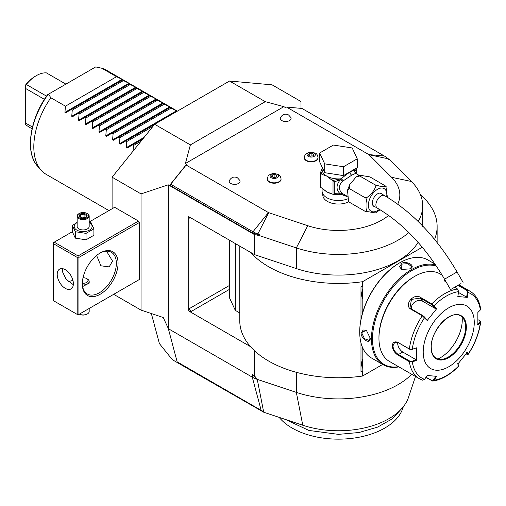 <?xml version="1.0" encoding="UTF-8"?>
<svg xmlns="http://www.w3.org/2000/svg" width="506" height="506" viewBox="0 0 506 506"><rect width="100%" height="100%" fill="white"/><g stroke="black" fill="none" stroke-linecap="round" stroke-linejoin="round"><path stroke-width="0.76" d="M78.911 314.397L139.327 279.521L78.057 314.89L78.911 314.397L78.911 257.409L139.327 222.526L138.473 221.052L114.647 207.296L89.182 222.001M138.473 221.052L78.057 255.935L54.231 242.178L53.383 242.671L53.383 300.646L78.057 314.89M113.686 294.321L141.029 310.108L141.029 193.899L112.098 177.195L154.646 124.267L229.528 81.036L272.076 84.837L301.007 101.542L301.007 108.183L301.38 108.398M112.098 208.769L112.098 177.195M139.327 279.521L139.327 222.526M415.489 376.464L408.5 397.374A71.34 41.188 180 0 1 302.778 425.236L263.702 412.213L263.55 411.422A11.48 6.629 180 0 1 261.172 410.366L177.157 361.866L168.258 328.35L163.229 317.509L141.029 310.108M168.258 328.35L168.258 184.823L141.029 193.899M408.816 232.532A84.243 48.633 180 0 1 296.333 247.915L259.116 235.505L254.512 234.62L168.258 184.823M259.116 235.505L259.755 234.537L257.775 233.873A23.029 13.295 180 0 1 253.006 231.761L170.699 184.241L169.725 185.215L186.619 164.203L185.398 163.501L190.382 144.899L154.646 124.267M169.725 185.215L252.519 233.019L257.63 234.43L259.755 234.537M229.528 81.036L265.27 101.668L283.866 106.652L285.08 107.354L286.541 107.076L301.974 108.448L384.282 155.974A23.029 13.295 180 0 1 387.944 158.726L389.082 159.871L389.917 159.991L386.875 157.758M301.007 108.183L301.007 101.542M190.382 144.899L265.27 101.668M185.398 163.501L283.866 106.652M186.619 164.203L186.132 165.045L268.439 212.564A1.202 0.696 0 0 0 268.686 212.678L307.762 225.701A61.378 35.433 0 0 0 388.627 215.417M397.735 204.184A61.378 35.433 0 0 0 391.6 177.296L369.045 154.735A1.202 0.696 0 0 0 368.849 154.596L286.541 107.076M322.803 193.861L322.803 195.012A15.642 9.032 0 0 0 327.388 201.401A15.642 9.032 0 0 0 348.855 201.761M267.351 179.073A6.863 3.959 0 0 0 267.339 179.269A6.863 3.959 0 0 0 269.35 182.071A6.863 3.959 0 0 0 276.826 182.925A6.863 3.959 0 0 0 281.058 179.269A6.863 3.959 0 0 0 281.051 179.073M304.327 157.72A6.863 3.959 0 0 0 304.315 157.923A6.863 3.959 0 0 0 306.326 160.718A6.863 3.959 0 0 0 313.802 161.578A6.863 3.959 0 0 0 318.034 157.923A6.863 3.959 0 0 0 318.027 157.72M281.861 120.586A5.414 3.125 180 0 1 280.444 117.607C282.531 114.248 285.239 113.363 288.559 114.944L290.937 117.607A5.414 3.125 180 0 1 288.369 121.092A5.414 3.125 180 0 1 281.861 120.586M230.806 183.469A5.414 3.125 180 0 1 229.382 180.49C231.476 177.132 234.183 176.246 237.497 177.827L239.882 180.49A5.414 3.125 180 0 1 237.308 183.975A5.414 3.125 180 0 1 230.806 183.469M389.917 159.991L411.403 181.477A84.243 48.633 180 0 1 422.687 205.79A84.243 48.633 180 0 1 418.177 221.489M254.512 234.62L254.512 254.638L296.333 268.578A84.243 48.633 0 0 0 418.082 242.317M254.512 254.638L250.546 252.349A98.683 56.976 0 0 0 362.574 281.703L422.301 247.219M434.559 239.382A98.683 56.976 0 0 0 437.127 226.46A98.683 56.976 0 0 0 420.518 194.823M411.707 374.276A84.243 48.633 180 0 1 296.333 392.384L257.257 379.361L254.512 375.857L254.512 350.74M197.675 373.713L197.871 374.434L172.344 359.696L159.396 343.593L151.345 313.549M197.871 374.434L263.702 412.213M197.954 373.871L198.074 374.32M263.55 411.422L257.257 379.361A24.067 13.896 180 0 1 252.273 377.153L168.258 328.647M257.257 379.361L252.273 374.567L254.512 375.857M250.546 252.349L188.681 216.631L188.681 310.962L250.546 346.68A98.683 56.976 0 0 0 362.574 376.028L362.574 370.955L362.188 371.183L362.188 367.577L361.379 363.827L362.188 360.082A9.747 5.629 -60 0 1 362.574 359.121L362.574 368.09A9.747 5.629 -60 0 1 362.188 367.577M188.827 216.549L189.535 218.105A2.41 1.391 60 0 1 189.763 217.257M191.236 311.449A2.41 1.391 60 0 1 189.535 308.502L188.827 310.874L191.236 311.449L229.699 289.242M239.768 246.125L239.768 320.785A98.683 56.976 0 0 0 250.546 346.68M229.699 240.312L229.699 298.274L235.315 310.374L239.768 312.942M360.987 319.311L360.987 286.674L362.574 286.775L362.574 281.703M362.188 371.183L360.987 371.505L360.987 342.885M235.315 310.374L235.315 243.557M362.188 314.207L362.188 298.097L361.379 294.347L362.188 290.602L362.188 286.997L362.574 286.775M434.521 263.335L434.521 263.778M362.574 376.028L382.644 364.447M362.188 360.082L362.188 346.629M361.379 294.321L362.574 298.61A9.747 5.629 -60 0 1 362.188 298.097M362.574 298.61L362.574 289.641A9.747 5.629 -60 0 0 362.188 290.602M362.188 286.997L360.987 286.674M361.379 363.801L362.574 368.09M399.689 262.829L399.209 263.107A55.837 32.239 120 0 0 359.722 331.493L359.722 332.088A56.558 32.656 120 0 0 371.436 357.976L383.181 364.756A56.558 32.656 120 0 0 398.88 366.875M435.027 264.069L428 260.014A56.558 32.656 120 0 0 399.715 262.81L399.715 262.81A56.558 32.656 120 0 0 359.722 332.088M410.183 268.857L401.511 269.47L400.992 263.55C406.704 260.28 416.438 265.897 410.183 268.857L410.176 268.857M435.691 265.043A56.558 32.656 120 0 0 411.46 269.59A56.558 32.656 120 0 0 374.51 319.438A56.558 32.656 120 0 0 383.181 364.756M360.999 332.822L366.382 330.31L370.19 338.128C370.74 345.029 361.018 339.387 360.999 332.822L361.682 332.822L363.061 329.988L366.534 330.424M436.444 266.162A55.837 32.239 120 0 0 411.973 270.476A55.837 32.239 120 0 0 373.08 330.665A55.837 32.239 120 0 0 398.57 366.692M442.143 275.125L439.967 273.866A50.543 29.184 120 0 0 414.692 276.371L413.845 276.864A49.341 28.488 120 0 0 378.956 337.293L378.956 338.274L378.956 337.293M414.692 276.371A50.543 29.184 120 0 0 378.956 338.274A50.543 29.184 120 0 0 389.424 361.417L419.417 378.735A50.543 29.184 -60 0 1 409.373 361.695L398.102 355.187C394.667 352.998 392.707 349.918 392.232 345.94C392.713 342.182 394.667 341.031 398.102 342.492L409.373 349.001L412.048 349.431L416.602 347.812L416.602 360.424L412.289 361.866L409.373 361.695L409.715 361.05L398.437 354.542C395.205 352.492 393.364 349.627 392.909 345.94L394.617 342.511L398.437 342.752L409.715 349.26L412.048 349.431M458.6 284.967L467.108 289.875L468.082 292.462L467.405 292.354L466.621 297.142L458.493 292.449M446.545 282.652L444.116 280.602L444.622 279.318M480.004 320.918L480.7 321.98L477.866 325.048L477.866 312.436L480.377 309.95A48.759 28.153 -60 0 0 468.082 292.462L467.285 297.376L457.822 296.529L458.626 291.614L457.588 289.027L454.578 287.288M458.626 291.614A48.759 28.153 -60 0 0 434.04 305.807L436.646 308.755L427.19 320.519L422.27 315.763L410.998 309.255C403.421 305.308 413.604 292.613 420.518 297.408L431.795 303.916L434.04 305.807L433.446 306.067L435.989 308.932L422.523 301.159A7.223 5.692 144.9 0 0 414.787 302.025A7.223 5.692 144.9 0 0 411.441 309.033M416.602 347.812L412.289 349.26A48.759 28.153 -60 0 1 424.585 317.572L424.604 317.066L422.782 315.58L411.505 309.071L409.993 307.686L411.479 299.407L420.347 298.066L431.624 304.58L433.446 306.067M444.306 280.9L444.97 279.932M458 285.314L466.602 290.28L467.405 292.354M480.377 309.95L480.694 309.096C479.441 300.754 475.868 294.783 469.96 291.19A50.543 29.184 -60 0 0 467.108 289.875L466.602 290.28M422.27 380.044A50.543 29.184 -60 0 1 419.417 378.735L422.535 380.164L424.585 379.355L427.19 375.484L436.646 376.331L434.04 380.202L432.75 381.088L425.856 377.463M458.581 365.56L457.778 363.517M432.75 381.088C441.555 379.753 450.176 374.82 458.619 366.287L458.562 365.376M477.993 319.697L479.669 320.659L480.377 322.556A48.759 28.153 -60 0 1 468.082 354.244L467.285 352.334L457.822 364.105L458.626 366.009A48.759 28.153 -60 0 1 434.04 380.202L433.446 379.873L431.624 380.43L426.033 377.204M424.585 379.355A48.759 28.153 -60 0 1 412.289 361.866L412.048 361.221L409.715 361.05M412.048 361.221L416.248 359.81L402.782 352.031A7.223 4.168 60 0 1 397.722 342.404M474.261 322.556A36.103 20.841 120 0 0 448.733 307.812A36.103 20.841 120 0 0 423.206 352.031A36.103 20.841 120 0 0 448.733 366.774A36.103 20.841 120 0 0 474.261 322.556M427.19 320.519L424.604 317.066M436.646 308.755L435.989 308.932M467.285 297.376L466.621 297.142M479.96 322.012L477.519 324.435M479.669 320.659L480.219 321.063M466.621 352.518L467.405 354.371L468.12 354.466L466.026 354.01M435.989 376.097L433.446 379.873M416.248 359.81L416.602 360.424M436.178 358.254C432.997 356.35 431.352 352.688 431.257 347.268C430.385 330.538 451.207 308.938 460.605 315.94A24.427 14.105 120 0 1 465.665 327.123A24.427 14.105 120 0 1 455.002 351.708A24.427 14.105 120 0 1 436.178 358.254A24.427 14.105 120 0 0 442.187 359.266A24.427 14.105 120 0 0 448.354 357.021A24.427 14.105 120 0 0 465.628 327.097A24.427 14.105 120 0 0 464.489 320.64A24.427 14.105 120 0 0 460.587 315.927M437.924 358.994A30.929 17.855 120 0 0 440.391 357.729A30.929 17.855 120 0 0 462.123 317.079M401.682 269.546L399.569 266.751L401.334 264.138L407.88 263.645L411.606 266.751L410.005 268.958M370.19 337.919L369.076 340.411L364.522 338.735L361.682 332.822M402.245 408.007L392.548 418.664L377.672 427.102L359.045 432.51L338.451 434.369L308.926 430.442L285.365 419.436M403.333 406.697L402.719 408.519A65.457 37.792 180 0 1 334.162 439.069A65.457 37.792 180 0 1 279.154 417.361M170.699 184.241L186.132 165.045M322.082 188.118L322.082 191.085A16.369 9.45 180 0 0 326.876 197.764A16.369 9.45 0 0 0 347.603 198.915M355.554 173.305L354.908 171.306L354.567 171.407L355.661 173.381L351.727 175.165L342.246 181.502C338.4 185.828 338.4 189.75 342.246 193.273L343.093 193.893L341.297 194.494L347.249 196.613M342.246 193.273L340.26 193.893L334.289 193.653L334.289 181.856L340.26 179.769C335.971 185.139 335.971 189.851 340.26 193.893L341.436 194.279L343.093 193.893L347.224 196.29M380.114 209.769L375.503 212.937L364.826 211.154C367.717 215.796 367.71 196.22 364.826 197.542C365.61 198.845 368.166 197.1 372.486 192.312C375.825 187.441 376.679 184.949 375.041 184.835L380.917 186.48L385.831 186.202L369.937 176.904L359.26 175.127L359.722 175.993L356.028 177.081L349.728 184.633L349.513 188.7L347.502 190.231L348.552 201.318L349.513 202.311L348.868 201.749M349.513 202.311L364.826 211.154M349.513 188.7L364.826 197.542M359.722 175.993L375.041 184.835M385.895 186.316L387.381 197.283M374.921 206.72A7.463 4.307 -60 0 1 373.864 206.391A7.463 4.307 -60 0 1 372.315 202.976A7.463 4.307 -60 0 1 375.572 195.461A7.463 4.307 -60 0 1 381.322 193.463A7.463 4.307 -60 0 1 382.144 194.215M460.422 283.91L450.561 289.609L460.422 283.91M454.407 287.383L460.979 283.588L454.407 287.383M355.332 168.764L354.542 171.382L355.345 173.318M354.542 171.382L354.567 171.11C353.839 170.402 352.321 170.769 350.019 172.217C347.78 173.394 344.871 175.582 341.297 178.77L343.093 180.636L341.544 178.884M324.694 172.691L319.659 161.844L319.659 153.002L333.416 145.058L352.208 147.967L357.242 158.814L357.242 167.657L343.485 175.601L324.694 172.691L324.694 163.849L319.659 153.002M357.242 158.814L343.485 166.759L343.485 175.601M343.485 166.759L324.694 163.849M322.082 168.681L320.393 172.85A18.532 10.702 0 0 0 320.728 173.583L320.728 187.34A18.532 10.702 180 0 1 320.393 186.606L320.393 172.85M320.987 171.566A17.571 10.145 0 0 0 322.36 174.519L326.876 176.151L331.398 179.738A17.571 10.145 0 0 0 333.802 180.231L341.297 178.77A16.369 9.45 0 0 1 326.876 176.151A16.369 9.45 0 0 1 322.082 169.466L322.082 167.069M323.498 189.035A16.369 9.45 0 0 0 326.876 191.869L333.024 194.329L333.024 180.787L331.398 179.738M332.081 193.893A16.369 9.45 0 0 1 326.876 191.869L320.728 187.34M322.36 174.519L320.728 173.583M334.289 181.856L333.802 180.231L332.575 180.421M334.087 181.445L333.024 180.787M341.303 179.004L340.26 179.769A2.41 0.721 -138.6 0 1 342.246 181.502M333.884 194.133L334.289 193.653M341.544 194.355L336.851 194.083M341.303 194.298L341.297 194.494A16.369 9.45 0 0 1 333.726 194.234M334.087 194.007L333.024 194.329L336.863 194.083M356.388 168.15L356.509 169.029L354.908 171.306A2.41 2.29 -33.7 0 0 355.231 173.008L355.446 173.235M354.592 171.325A1.202 0.968 17 0 1 354.567 171.11A16.369 9.45 0 0 0 354.814 169.466L354.814 169.055M356.509 173.855L356.509 169.029M277.149 174.323A4.174 2.41 180 0 1 277.149 177.732A4.174 2.41 180 0 1 271.248 177.732A4.174 2.41 0 0 1 271.248 174.323A4.174 2.41 0 0 1 277.149 174.323M272.234 174.893L271.513 176.442L273.48 177.574L276.162 177.163L276.883 175.614L274.916 174.475L272.234 174.893L272.234 176.86M274.916 174.475L274.916 177.353M314.131 152.976A4.174 2.41 180 0 1 314.131 156.379A4.174 2.41 180 0 1 308.224 156.379A4.174 2.41 0 0 1 308.224 152.976A4.174 2.41 0 0 1 314.131 152.976M309.21 153.546L308.496 155.095L310.456 156.227L313.144 155.81L313.859 154.26L311.898 153.128L309.21 153.546L309.21 155.506M311.898 153.128L311.898 156.006M118.467 105.02A60.17 34.737 -60 0 1 118.353 105.918M116.905 113.787A60.17 34.737 -60 0 1 116.665 114.754M114.065 123.281A60.17 34.737 -60 0 1 113.679 124.337M109.638 133.704A60.17 34.737 -60 0 1 109.049 134.874M108.935 210.597L46.274 174.412A60.17 34.737 -60 0 1 41.119 170.18A60.17 34.737 -60 0 1 33.807 146.866A60.17 34.737 -60 0 1 50.828 97.74L65.464 106.19L64.926 112.351L122.123 79.328L122.844 79.746L65.647 112.768L64.926 112.351M133.027 151.161L133.54 145.494L132.521 144.906L126.917 148.138L126.196 147.72L126.734 141.56L125.716 140.972L120.112 144.21L119.391 143.793L119.922 137.632L118.904 137.044L113.306 140.276L112.579 139.865L113.116 133.698L112.098 133.116L106.494 136.348L105.773 135.931L106.311 129.77L105.292 129.182L99.688 132.42L98.967 132.003L99.499 125.842L98.487 125.254L92.883 128.486L92.162 128.069L92.693 121.908L91.675 121.32L86.071 124.558L85.35 124.141L85.887 117.98L84.869 117.392L79.265 120.624L78.544 120.213L79.075 114.046L78.063 113.464L72.459 116.696L71.738 116.279L72.269 110.118L71.251 109.53M122.313 80.056L128.929 83.256L129.65 83.673L129.119 83.983L135.741 87.19L136.462 87.608L135.924 87.917L136.943 88.499L142.547 91.118L143.268 91.535L142.736 91.845L156.885 99.397L156.348 99.707L157.366 100.296L162.97 102.908L163.691 103.325L163.153 103.635L169.776 106.842L170.497 107.259L169.965 107.569L170.977 108.151L177.309 111.187M177.372 111.143L106.443 70.195A60.17 34.737 -60 0 0 101.883 68.259L116.519 76.71L122.123 79.328M123.325 80.644L72.269 110.118M129.119 83.983L78.063 113.464M130.137 84.572L79.075 114.046M135.924 87.917L84.869 117.392M136.943 88.499L85.887 117.98M142.736 91.845L91.675 121.32M143.748 92.434L92.693 121.908M149.542 95.773L98.487 125.254M150.56 96.361L99.499 125.842M156.348 99.707L105.292 129.182M157.366 100.296L106.311 129.77M163.153 103.635L112.098 133.116M164.172 104.223L113.116 133.698M169.965 107.569L118.904 137.044M170.977 108.151L119.922 137.632M154.64 124.274L125.716 140.972M152.882 126.462L126.734 141.56M142.85 138.941L132.521 144.906M141.085 141.136L133.54 145.494M116.519 76.71L65.464 106.19M50.828 97.74L48.525 94.16L95.685 66.931L101.883 68.259M48.525 94.16L47.994 94.464M91.023 113.837A28.88 16.673 120 0 0 91.2 112.901M91.605 105.64A28.88 16.673 120 0 0 91.529 104.85M89.815 98.815A28.88 16.673 120 0 0 89.467 98.183M32.042 128.847L25.3 124.615L25.3 85.432L26.318 84.477L46.533 96.146M65.888 84.129L46.407 72.883A28.88 16.673 120 0 0 36.362 75.634L36.362 75.634A28.88 16.673 120 0 0 26.318 84.477M80.454 104.223A28.88 16.673 120 0 0 80.53 103.344M25.3 85.432L25.3 85.337A27.678 15.983 -60 0 1 35.509 76.121L36.362 75.634M44.427 99.347L25.3 88.303M32.466 127.031L25.3 122.895M54.231 242.178L72.428 231.672M78.057 255.935L78.057 256.915L78.911 257.409M82.314 283.942A25.275 14.592 -60 0 1 100.182 252.987A25.275 14.592 -60 0 1 118.056 263.303A25.275 14.592 -60 0 1 100.182 294.258A25.275 14.592 -60 0 1 82.314 283.942M77.209 314.397L77.209 257.409L78.057 256.915M77.209 257.409L53.383 243.652M57.21 274.36A11.436 6.603 60 0 1 59.581 269.122A11.436 6.603 60 0 1 68.386 272.19A11.436 6.603 60 0 1 73.376 283.695A11.436 6.603 60 0 1 71.011 288.926A11.436 6.603 60 0 1 62.2 285.865A11.436 6.603 60 0 1 57.21 274.36M62.864 268.718L62.314 271.412L66.185 279.363L73.326 284.72M106.526 251.166L112.522 261.096L109.163 266.896L100.89 265.789L96.627 255.454M99.752 253.24A24.067 13.896 -60 0 1 111.364 252.285A24.067 13.896 -60 0 1 116.355 263.303A24.067 13.896 -60 0 1 105.843 287.528A24.067 13.896 -60 0 1 87.298 293.973A24.067 13.896 -60 0 1 82.32 283.436M68.31 281.336A24.067 13.896 120 0 0 72.908 280.292M82.63 286.541L89.182 283.139L89.182 281.481A6.015 3.472 0 0 0 87.418 279.027L86.57 278.534A4.813 2.777 0 0 0 83.035 277.724M82.402 284.929A6.015 3.472 0 0 0 89.182 281.481M82.326 283.24A4.813 2.777 0 0 0 87.43 281.785A4.813 2.777 0 0 0 86.57 278.534L86.57 278.534M77.146 222.317L72.428 225.512L72.428 231.944L75.305 238.143L86.039 239.806L93.901 235.265L93.901 228.832L91.023 222.634L89.182 222.077M86.039 239.806L86.039 233.374L93.901 228.832M75.305 238.143L75.305 231.71L86.039 233.374M72.428 225.512L75.305 231.71M77.146 222.634A8.95 5.168 0 0 0 76.836 230.11A8.95 5.168 0 0 0 89.492 230.11A8.95 5.168 0 0 0 89.492 222.804A8.95 5.168 0 0 0 89.182 222.634M89.182 216.138A6.015 3.472 0 0 1 85.47 219.351A6.015 3.472 0 0 1 78.911 218.598A6.015 3.472 180 0 1 77.146 216.138L77.146 226.46A6.015 3.472 0 0 0 78.911 228.914A6.015 3.472 0 0 0 85.47 229.667A6.015 3.472 0 0 0 89.182 226.46L89.182 216.138A6.015 3.472 0 0 0 87.418 213.684L86.994 213.437A5.414 3.125 180 0 0 79.334 213.437A5.414 3.125 180 0 0 79.334 217.858A5.414 3.125 0 0 0 86.994 217.858A5.414 3.125 0 0 0 86.994 213.437M77.146 216.138A6.015 3.472 180 0 1 78.911 213.684A6.015 3.472 180 0 1 79.132 213.564M79.044 216.29L82.061 218.029L86.184 217.39L87.285 215.012L84.268 213.266L80.144 213.905L79.044 216.29L79.727 216.682M80.144 213.905L80.65 214.702L79.803 216.517M84.268 213.266L84.085 214.171L80.65 214.702L80.65 217.004M87.285 215.012L85.71 217.447M86.184 217.39L85.678 217.605L86.184 217.39M84.085 217.593L84.085 214.171L86.57 215.6M89.182 308.47L89.182 311.449A6.015 3.472 180 0 1 87.418 313.91A6.015 3.472 180 0 1 79.353 314.144M78.911 313.91L79.334 314.156A5.414 3.125 180 0 0 86.994 314.156L87.418 313.91M369.045 154.735L387.944 158.726M391.6 177.296L411.403 181.477M307.762 225.701L296.333 247.915L296.333 268.578M296.333 372.308L296.333 392.384L302.778 425.236M252.273 374.567L252.273 377.153L261.172 410.366M190.382 217.612L189.535 218.105M229.699 285.314L189.535 308.502M431.624 304.58L431.795 303.916A50.543 29.184 -60 0 1 457.588 289.027M409.715 349.26L409.373 349.001A50.543 29.184 -60 0 1 422.27 315.763L422.782 315.58M398.102 342.492L398.437 342.752M410.998 309.255L411.505 309.071M420.518 297.408L420.347 298.066L422.523 301.159M431.795 380.892L431.624 380.43M398.102 355.187L398.437 354.542L402.782 352.031M392.232 345.94L392.909 345.94M466.349 327.123A24.908 14.383 120 0 0 448.733 316.952A24.908 14.383 120 0 0 431.118 347.464A24.908 14.383 120 0 0 448.733 357.634A24.908 14.383 120 0 0 466.349 327.123M400.992 263.55L401.334 264.138M268.686 212.678L257.63 234.43M252.519 233.019L253.006 231.761L268.439 212.564M368.849 154.596L384.282 155.974M386.647 196.84A13.067 7.546 120 0 0 377.596 189.257A13.067 7.546 120 0 0 368.355 205.259A13.067 7.546 120 0 0 377.596 210.597A13.067 7.546 120 0 0 379.411 209.339M380.265 193.134L384.604 195.639A7.223 4.168 120 0 0 380.999 195.999A7.223 4.168 120 0 0 376.281 202.362A7.223 4.168 120 0 0 377.387 208.143C403.257 223.488 425.641 247.168 444.54 279.185L450.561 289.609M384.604 195.639C412.915 212.488 437.064 237.928 457.051 271.962L444.54 279.185M350.019 172.217A2.41 1.391 -120 0 0 351.727 175.165M267.339 179.269L267.339 178.877A6.863 3.959 0 0 0 269.35 181.673A6.863 3.959 180 0 0 276.826 182.533A6.863 3.959 180 0 0 281.058 178.877L281.058 179.269M304.315 157.923L304.315 157.524A6.863 3.959 0 0 0 306.326 160.326A6.863 3.959 180 0 0 313.802 161.186A6.863 3.959 180 0 0 318.034 157.524L318.034 157.923M71.738 116.279L128.929 83.256M78.544 120.213L135.741 87.19M85.35 124.141L142.547 91.118M92.162 128.069L149.352 95.052M98.967 132.003L156.158 98.98M105.773 135.931L162.97 102.908M112.579 139.865L169.776 106.842M119.391 143.793L176.581 110.77M126.196 147.72L144.096 137.385M110.713 85.919A57.311 33.092 -60 0 1 110.877 86.659M111.706 93.205A57.311 33.092 -60 0 1 111.744 94.015M111.541 101.162A57.311 33.092 -60 0 1 111.453 102.041M110.2 109.796A57.311 33.092 -60 0 1 109.985 110.751M107.563 119.176A57.311 33.092 -60 0 1 107.196 120.226M103.3 129.498A57.311 33.092 -60 0 1 102.724 130.662M48.089 94.407A58.475 33.763 120 0 0 37.634 166.246L41.119 170.18M104.894 129.416A58.475 33.763 120 0 0 105.425 128.271M109.062 119.144A58.475 33.763 120 0 0 109.404 118.113M111.662 109.783A58.475 33.763 120 0 0 111.858 108.834M112.99 101.156A58.475 33.763 120 0 0 113.059 100.283M113.167 93.193A58.475 33.763 120 0 0 113.116 92.389M112.206 85.887A58.475 33.763 120 0 0 112.035 85.153M422.687 205.79L422.687 226.46M437.127 242.576L437.127 226.46M399.715 262.81L399.209 263.107M458.891 284.796L469.96 291.19M458.657 366.129L458.594 365.484M468.12 354.466C474.995 343.922 479.188 333.093 480.7 321.98M359.26 175.127L356.028 177.081M349.728 184.633L347.502 190.231M348.552 201.318L348.931 201.862M385.831 186.202L386.211 186.746M373.042 205.638L377.387 208.143M457.051 271.962L463.066 282.386M358.956 175.272L355.604 173.337M267.339 178.877C268.37 175.367 267.446 175.487 272.816 173.495L278.3 174.425C279.717 174.931 280.634 176.411 281.058 178.877M304.315 157.524C305.346 154.02 304.422 154.134 309.792 152.148L315.282 153.071C316.693 153.577 317.61 155.064 318.034 157.524M47.52 94.736C29.721 119.068 24.775 152.679 37.634 166.246M78.911 213.684L79.334 213.437M79.524 216.359L82.187 217.896M82.168 217.89L85.887 217.314"/></g></svg>
